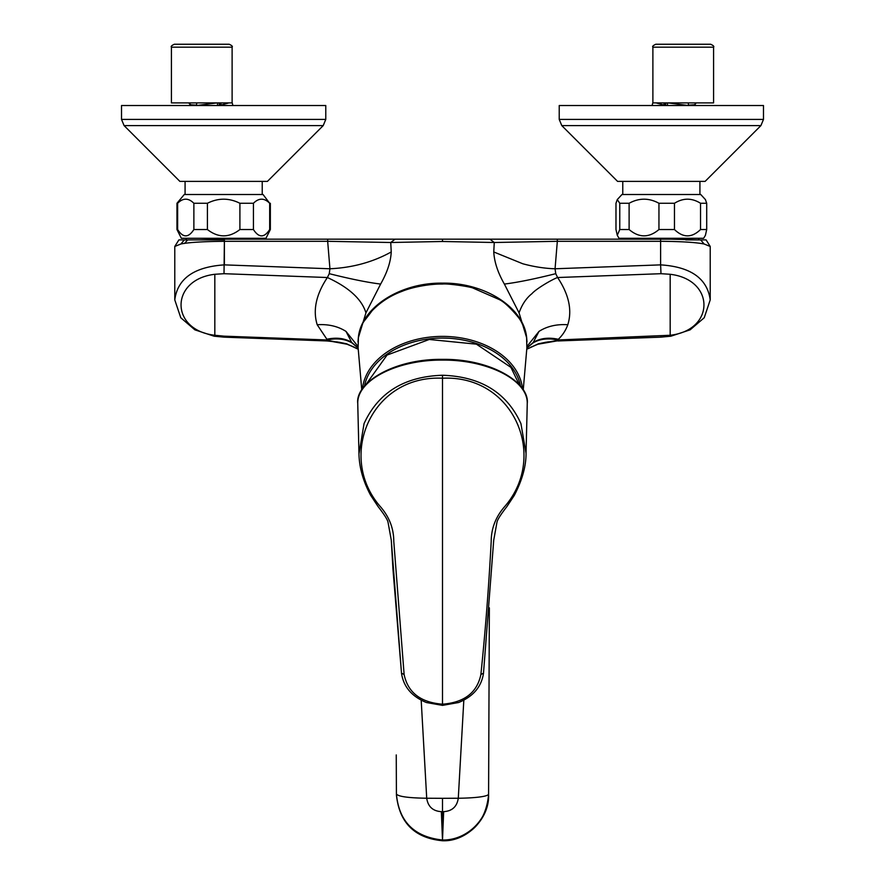 <?xml version="1.0" encoding="UTF-8"?>
<svg xmlns="http://www.w3.org/2000/svg" width="885" height="885" viewBox="0 0 885 885"><rect width="100%" height="100%" fill="white"/><g stroke="black" fill="none" stroke-linecap="round" stroke-linejoin="round"><path stroke-width="1.33" d="M176.967 203.273L184.257 194.512L263.044 194.512L269.682 203.273C264.261 197.831 258.84 197.831 253.431 203.273L239.901 203.273C229.06 197.831 218.219 197.831 207.411 203.273L193.87 203.273C188.45 197.831 183.029 197.831 177.631 203.273L176.967 203.273L176.967 229.536L177.631 229.536C183.029 237.954 188.45 237.954 193.87 229.536L207.411 229.536C218.23 237.954 229.06 237.954 239.901 229.536L253.431 229.536C258.84 237.954 264.261 237.954 269.682 229.536L270.345 229.536L265.965 238.286L181.348 238.286L176.967 229.536M617.276 199.579L621.956 194.512L700.743 194.512L705.411 199.579L706.706 203.273L700.533 203.273C691.827 197.831 683.143 197.831 674.47 203.273L658.949 203.273C648.993 197.831 639.047 197.831 629.113 203.273L619.765 203.273L617.276 199.579L615.982 203.273L615.982 229.536L617.276 235.321L619.765 229.536L629.113 229.536C639.047 237.954 648.993 237.954 658.949 229.536L674.47 229.536C683.143 237.954 691.838 237.954 700.533 229.536L706.706 229.536L705.411 235.321L703.652 238.286L619.035 238.286L617.276 235.321M652.079 105.525L652.887 102.549L652.887 47.17L713.575 47.17L713.575 102.903L653.053 102.903L656.106 102.903L664.06 105.094L665.741 104.762L664.967 102.903L665.797 102.903L665.741 104.762L665.797 102.903M652.887 47.17C652.145 46.462 653.119 45.489 655.807 44.25L710.655 44.25C713.343 45.489 714.317 46.462 713.575 47.17M760.912 125.604L705.113 181.392L617.575 181.392L561.787 125.604L760.912 125.604L763.478 119.409L559.22 119.409L561.787 125.604M763.478 119.409L763.478 105.525L559.22 105.525L559.22 119.409M231.947 102.903L171.424 102.903L171.424 47.17C170.683 46.462 171.657 45.489 174.345 44.25L229.193 44.25C231.881 45.489 232.855 46.462 232.113 47.17L171.424 47.17M325.78 119.409L323.213 125.604L267.425 181.392L179.887 181.392L124.088 125.604L121.522 119.409L121.522 105.525L325.78 105.525L325.78 119.409L121.522 119.409M522.604 389.212A80.292 56.784 180 0 0 404.002 343.347A80.292 56.784 180 0 0 362.396 389.201M357.983 341.809L358.447 336.632C361.932 307.062 400.551 282.481 442.5 283.134L442.5 284.063C430.895 283.753 412.753 286.851 401.956 291.375C390.44 295.612 380.473 302.073 372.076 310.757C360.106 327.107 364.144 318.29 358.403 337.594L358.115 347.772M520.601 386.446A78.787 55.711 180 0 0 404.733 344.896A78.787 55.711 180 0 0 364.399 386.446M519.462 385.097L510.899 367.363L476.407 344.165L429.258 339.475L387.055 355.062L365.538 385.086M442.5 704.814L442.5 704.194C420.718 702.48 407.919 692.612 404.124 674.569L393.781 541.355C393.736 528.212 389.101 516.453 379.875 506.076C336.82 455.908 371.578 374.753 442.5 378.227L442.5 375.251C404.334 376.501 378.183 392.63 364.045 423.649L358.978 453.972M442.5 375.251C480.809 376.556 506.961 392.697 520.944 423.649L526.033 453.363L527.228 404.655A84.739 59.516 180 0 0 527.239 404.191L527.239 403.615C528.168 380.417 488.266 359.708 442.5 360.084C396.734 359.708 356.832 380.417 357.761 403.615L357.761 404.191A84.739 59.516 180 0 0 357.772 404.655L357.761 403.505M442.5 239.171L442.5 241.483L390.739 242.501L395.075 239.171L670.432 239.171L698.696 239.901L698.696 238.286M396.248 754.927L396.414 793.978C398.914 821.634 414.269 836.978 442.5 840.009L442.5 840.739C414.7 838.117 399.334 822.818 396.414 794.841L396.259 755.027M421.194 700.223L426.714 798.237C408.228 797.96 398.128 796.533 396.414 793.978L396.414 794.852C399.29 822.773 414.656 838.073 442.5 840.75C466.45 841.845 489.582 818.747 488.586 794.841L489.361 607.84L488.586 793.978C489.173 818.404 467.424 840.462 442.5 840.009L442.5 798.314L426.714 798.237C427.997 806.655 432.876 811.125 441.349 811.656L443.651 811.656L442.5 840.009L441.349 811.656M463.817 700.212L458.286 798.237C472.878 798.115 488.642 796.71 488.586 793.978L488.586 794.841C485.71 822.773 470.344 838.073 442.5 840.75L442.5 840.75M442.5 798.314L458.286 798.237C457.003 806.655 452.124 811.125 443.651 811.656M619.765 229.536L619.765 203.273M658.949 203.273L658.949 229.536M629.113 229.536L629.113 203.273M706.706 229.536L706.706 203.273M700.533 229.536L700.533 203.273M674.47 229.536L674.47 203.273M391.281 540.127L392.951 569.132L401.502 673.098L404.124 674.569M442.5 704.194C464.282 702.513 477.07 692.634 480.876 674.569C485.312 631.89 488.752 587.485 491.208 541.355C491.23 528.29 495.865 516.519 505.114 506.076C548.202 455.83 513.377 374.753 442.5 378.227L442.5 704.194M493.719 540.127L483.498 673.098L480.876 674.569M181.193 239.901L199.169 239.901L178.892 239.901L174.776 246.461L180.905 243.983C188.671 242.401 203.163 241.505 224.381 241.306L224.381 264.869C194.081 266.905 177.542 278.587 174.776 299.893L180.783 317.759L194.899 329.851L214.082 336.2L224.115 337.152L224.016 336.156L327.384 339.984L327.826 340.614L327.03 340.957L339.121 342.241L327.66 340.847M193.87 229.536L193.87 203.273M177.631 229.536L177.631 203.273M239.901 203.273L239.901 229.536M207.411 229.536L207.411 203.273M269.682 229.536L269.682 203.273M253.431 229.536L253.431 203.273M442.5 284.063C447.257 283.277 470.521 286.707 473.165 288.123L499.328 299.584C503.952 301.807 510.147 307.537 517.913 316.797C521.597 321.056 524.495 327.992 526.597 337.594L526.863 347.96L533.378 342.34C540.37 338.192 548.689 337.174 558.335 339.298C562.628 335.172 565.78 330.315 567.805 324.729C572.329 310.281 568.933 294.55 557.616 277.525L660.984 273.697L670.177 274.284C715.202 279.605 715.202 330.238 670.177 335.26L670.177 274.284M685.831 239.901L706.108 239.901L710.224 246.461L704.095 243.983C695.555 242.335 681.063 241.45 660.619 241.306L660.619 239.171M704.095 243.983L700.666 239.901L698.696 239.901M187.543 239.901L189.932 239.901M224.381 239.901L199.169 239.901L224.381 239.171L224.381 241.306L327.671 241.306A51556.118 36455.683 0 0 0 329.939 268.774L329.253 273.675L327.384 277.525C316.111 294.428 312.715 310.159 317.195 324.729L327.384 339.984C336.842 337.926 345.05 338.9 351.987 342.904L351.622 342.34C344.63 338.181 336.311 337.174 326.665 339.298M358.148 348.07L351.987 342.904M358.137 347.96L351.622 342.34L346.013 331.41C337.915 326.255 328.302 324.032 317.195 324.729M214.823 274.284C169.798 279.616 169.798 330.238 214.823 335.26L214.823 274.284L224.016 273.697L224.381 241.306M357.463 348.889L346.477 343.723L327.815 340.504M357.352 348.823L353.425 346.798M343.734 343.181L339.121 342.241M353.414 346.798L347.385 344.265L327.826 340.614M327.793 340.703L347.075 344.232L336.776 341.842M442.5 241.483L494.261 242.501A172893.047 26544.613 101.7 0 1 493.764 251.959C494.339 262.026 497.879 272.724 504.373 284.063L519.064 312.859C522.006 304.528 526.287 298.145 531.918 293.687C536.133 288.731 552.66 279.14 557.616 277.525L555.747 273.675C534.374 279.029 517.249 282.492 504.373 284.063M489.925 239.171L494.261 242.501L557.329 241.306A51560.155 36458.537 180 0 1 555.061 268.774L555.747 273.675M395.075 239.171L327.671 239.171L327.671 241.306L390.739 242.501A172893.069 26544.613 78.3 0 0 391.236 251.959C390.75 261.761 387.221 272.458 380.627 284.063L365.936 312.859C361.81 299.23 348.955 287.448 327.384 277.525L224.016 273.697M174.776 246.461L174.776 299.893M327.671 239.171L214.568 239.171M358.403 337.594L365.936 312.859M214.082 336.2L214.823 335.26L224.016 336.156M660.984 273.697L660.619 264.869C690.754 266.816 707.281 278.487 710.224 299.893L710.224 246.461M557.34 340.847L545.879 342.241L557.34 340.847L537.925 344.232L548.224 341.842M541.266 343.181L545.879 342.241M526.852 348.07L533.013 342.904C539.927 338.9 548.125 337.926 557.616 339.984L557.207 340.703M527.593 348.856L538.523 343.723L557.185 340.504M527.615 348.845L537.615 344.265L557.174 340.614M710.224 299.893L704.217 317.759L690.101 329.851L670.918 336.2L670.177 335.26L557.616 339.984L558.335 339.298M527.017 341.809L526.553 336.632C523.068 307.062 484.46 282.481 442.5 283.134M526.597 337.594L519.064 312.859M190.618 105.525L188.87 102.903L190.419 104.773L196.57 105.171L196.702 102.903M219.259 105.525L219.203 102.903L220.033 102.903L219.259 104.762L220.94 105.094L228.894 102.903L220.929 102.903L220.94 105.094M190.85 104.828L188.87 102.903M219.259 103.711L219.425 102.903M664.06 105.094L664.071 102.903L656.106 102.903M696.13 102.903L694.382 105.525L696.13 102.903L694.581 104.773L688.43 105.171L688.298 102.903M665.575 102.903L665.741 105.525M323.213 125.604L124.088 125.604M527.228 404.655L527.239 403.505M483.498 673.098L483.498 673.219C481.517 686.76 473.221 696.528 458.607 702.524L442.5 705.378L426.393 702.524C411.779 696.528 403.483 686.76 401.502 673.219L401.502 673.098M527.239 403.615L527.239 403.571C529.927 383.094 491.629 358.713 442.5 359.365C393.371 358.713 355.062 383.094 357.761 403.571L357.761 403.615M346.477 343.723L347.385 344.265M557.329 239.171L557.329 241.306L660.619 241.306L660.619 264.869L555.061 268.774C544.817 268.465 534.064 266.805 522.803 263.774L493.764 251.959M358.016 346.444L346.013 331.41M224.381 264.869L329.939 268.774C352.518 267.712 372.95 262.104 391.236 251.959M329.253 273.675C350.626 279.029 367.751 282.492 380.627 284.063M184.6 243.386L187.631 239.901M180.905 243.983L184.334 239.901M660.984 336.156L660.885 337.152L557.97 340.957M537.615 344.265L538.523 343.723M526.984 346.444L538.987 331.41L533.013 342.904M538.987 331.41C547.052 326.266 556.654 324.032 567.805 324.729M217.5 102.903L217.5 105.525M196.669 105.525L216.891 102.903M667.5 102.903L667.5 105.525M688.331 105.525L668.109 102.903M622.774 181.392L622.774 194.512M262.225 181.392L262.225 194.512M361.788 390.163L358.093 347.506M261.009 239.171L261.009 238.286M358.956 453.065L357.772 404.655M623.991 239.171L623.991 238.286M401.502 673.219L391.281 540.182L388.039 522.283C387.575 519.738 384.267 514.495 378.083 506.574L370.583 495.169C362.916 480.765 359.044 466.672 358.956 452.877M526.044 453.076C526.155 466.019 522.227 480.135 514.274 495.423L506.917 506.574C500.733 514.495 497.414 519.738 496.961 522.283L493.719 540.182L483.498 673.219M186.304 239.901L186.304 238.286M270.345 203.273L270.345 229.536M523.212 390.174L526.907 347.506M346.677 344.088L354.066 347.119M327.03 340.957L224.115 337.152M538.323 344.088L530.934 347.119M670.918 336.2L660.885 337.152M185.076 181.392L185.076 194.512M232.921 105.525L232.113 102.549L232.113 47.17M699.924 181.392L699.924 194.512"/></g></svg>
